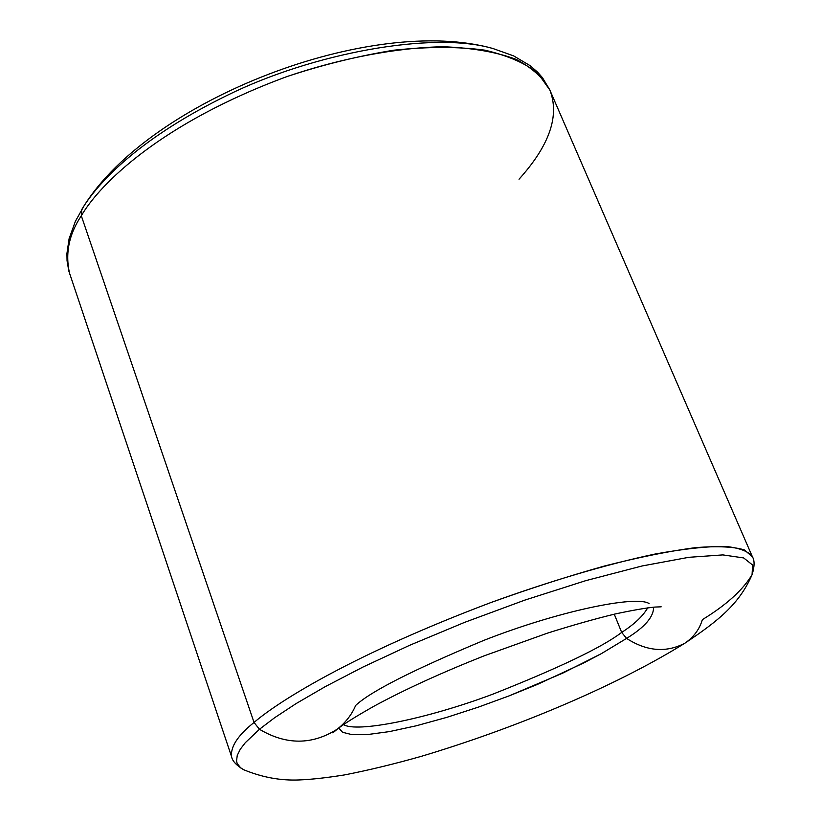 <?xml version="1.0" encoding="UTF-8"?>
<svg xmlns="http://www.w3.org/2000/svg" width="821" height="821" viewBox="0 0 821 821"><rect width="100%" height="100%" fill="white"/><g stroke="black" fill="none" stroke-linecap="round" stroke-linejoin="round"><path stroke-width="1.23" d="M259.446 729.274L274.717 717.667L296.186 703.535L325.198 686.664L362.882 667.093L409.628 645.306L464.481 622.421L524.701 600.151L585.732 580.663L642.084 565.967L688.809 557.315L722.87 554.904L743.662 557.931L752.58 565.012L752.067 574.7C742.81 590.104 726.236 605.087 702.355 619.66C699.523 629.276 693.714 637.106 684.95 643.161C666.211 652.962 646.753 651.371 626.577 638.41C644.793 627.203 653.783 616.797 653.557 607.191C653.783 616.797 644.793 627.203 626.577 638.41C646.753 651.371 666.211 652.962 684.95 643.161C718.457 620.789 739.434 603.948 752.067 574.7L752.58 565.012L743.662 557.931L722.87 554.904L688.809 557.315L642.084 565.967L585.732 580.663L524.701 600.151L464.481 622.421L409.628 645.306L362.882 667.093L325.198 686.664L296.186 703.535L274.717 717.667L259.446 729.274C286.252 745.17 312.247 745.099 337.41 729.048C312.247 745.099 286.252 745.17 259.446 729.274L245.263 742.738L240.286 749.245L237.248 755.412L236.54 761.026L237.197 763.571L240.789 767.984L243.827 769.79L240.789 767.984L237.197 763.571L236.54 761.026L237.248 755.412L240.286 749.245L245.263 742.738L259.446 729.274L254.038 722.459L259.446 729.274M519.026 179.224C539.992 155.939 562.621 122.503 549.813 89.971C543.707 78.416 532.624 68.276 516.573 59.553C497.218 52.175 472.763 47.895 443.186 46.735C395.753 47.659 340.222 58.496 287.227 76.476C161.521 122.791 99.946 183.658 81.31 215.779L81.802 209.406L84.173 205.63C101.825 178.465 143.193 136.327 227.427 95.236C311.344 53.724 432.513 30.562 493.216 48.613C432.513 30.562 311.344 53.724 227.427 95.236C143.193 136.327 101.825 178.465 84.173 205.63L81.802 209.406L81.31 215.779C99.946 183.658 161.521 122.791 287.227 76.476C322.797 64.726 358.367 55.961 393.936 50.184C428.193 46.602 458.487 46.581 484.79 50.153C507.922 55.592 525.645 63.34 537.971 73.397L549.813 89.971L752.447 556.874L744.39 549.937C734.343 546.755 718.313 545.955 696.3 547.545C670.634 550.84 640.082 556.977 604.667 565.956C567.414 576.455 529.483 588.657 490.886 602.552C353.389 654.399 278.873 701.001 254.038 722.459C278.873 701.001 353.389 654.399 490.886 602.552C548.5 581.576 607.109 564.15 655.168 554.021C684.714 548.695 708.359 546.17 726.092 546.447C740.203 548.13 748.988 551.609 752.447 556.874C754.725 560.507 754.612 566.418 752.108 574.608M647.697 607.858C642.956 616.109 634.284 624.299 621.682 632.406L626.577 638.41L601.536 653.547L584.018 662.814L537.581 684.334L509.061 695.89L478.191 707.189L446.573 717.431L416.278 725.785L389.411 731.603L367.685 734.538L352.045 734.651L342.603 732.291L338.775 728.022L342.603 732.291L352.045 734.651L367.685 734.538L389.411 731.603L416.278 725.785L446.573 717.431L478.191 707.189L509.061 695.89L562.703 673.158L601.536 653.547L626.577 638.41L621.682 632.406L614.262 614.19L621.682 632.406C634.284 624.299 642.956 616.109 647.697 607.858M649.042 603.507L649.031 603.507C635.711 595.051 557.469 611.399 483.949 640.329C413.035 669.915 370.261 691.631 355.637 705.465C351.911 714.434 345.836 722.295 337.41 729.048C344.091 723.804 356.468 716.086 374.52 705.916C404.999 689.424 441.524 672.738 484.092 655.856L547.391 633.165C572.186 625.325 594.794 618.931 615.216 613.964C632.611 610.249 645.84 607.951 654.891 607.068L661.192 606.822M81.31 215.779L254.038 722.459L81.31 215.779C68.769 234.58 64.931 254.069 69.785 274.235C64.931 254.069 68.769 234.58 81.31 215.779M343.578 724.594C356.201 732.917 425.381 719.453 492.949 694.125C559.563 667.709 602.481 647.133 621.682 632.406C602.481 647.133 559.563 667.709 492.949 694.125C425.381 719.453 356.201 732.917 343.578 724.594M243.734 769.749C236.397 765.346 232.353 761.026 231.614 756.798C230.332 746.843 237.803 735.4 254.038 722.459C237.803 735.4 230.332 746.843 231.614 756.798L68.8 270.961L67.055 260.719L66.922 253.586L69.097 238.716L75.388 221.311L84.173 205.63C151.115 99.156 372.149 14.275 493.216 48.613L513.597 55.879L530.192 65.701L537.581 72.156L542.486 77.708L549.813 89.971M337.41 729.048L332.854 732.866M243.827 769.79C262.197 777.354 280.659 780.74 299.203 779.95C311.918 779.416 327.004 777.733 344.451 774.921C368.342 770.272 393.967 764.084 421.306 756.336C511.288 729.469 612.702 688.029 684.93 643.182"/></g></svg>
